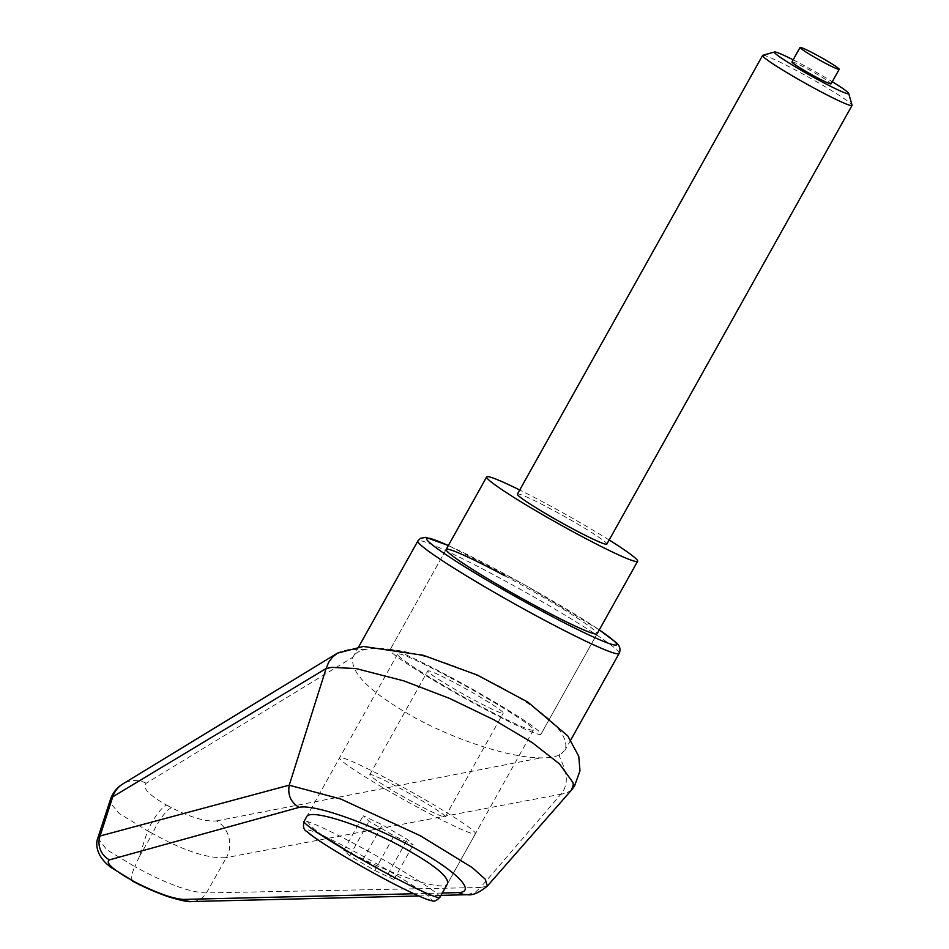 <?xml version="1.0" encoding="UTF-8"?>
<svg xmlns="http://www.w3.org/2000/svg" width="949" height="949" viewBox="0 0 949 949"><rect width="100%" height="100%" fill="white"/><g stroke="black" fill="none" stroke-linecap="round" stroke-linejoin="round"><path stroke-width="0.71" stroke-dasharray="4.75 3.56" d="M166.633 805.132L171.532 807.753C190.785 817.469 205.803 821.858 216.574 820.909A25.611 23.096 -101.2 0 1 226.396 857.588L560.93 794.218C576.304 775.855 552.911 752.581 561.013 754.016C556.6 756.721 549.91 758.002 540.942 757.871C511.475 757.99 458.296 741.193 416.243 718.488C370.798 693.09 349.695 672.675 352.933 657.242L146.182 783.233C141.875 787.646 148.685 794.942 166.633 805.132A25.611 6.679 -61.8 0 0 157.344 814.005A25.611 6.679 -61.8 0 0 147.641 830.909L119.076 813.388L110.748 803.376L110.44 799.533M171.532 807.753A25.611 6.679 -61.8 0 0 162.243 816.626A25.611 6.679 -61.8 0 0 152.54 833.53L147.641 830.909A42312.138 39268.695 70.4 0 0 139.017 857.22A42312.138 39268.695 70.4 0 0 152.54 833.53C183.869 850.933 208.483 858.952 226.396 857.588A32394.874 20288.493 -75.4 0 1 206.443 892.926L480.467 887.505L560.918 794.23M467.299 894.693L475.141 892.345L480.431 887.564L487.323 886.093M571.523 790.007L566.517 793.091L560.871 794.301M561.013 754.016L565.236 749.864C569.78 734.573 548.807 713.897 502.318 687.847C453.598 661.429 390.846 643.802 365.626 649.448C358.852 650.884 354.629 653.481 352.933 657.242L358.71 646.838M504.666 575.699A86.454 5.824 -150.8 0 1 597.099 633.79L540.989 734.194A86.454 5.824 -150.8 0 1 482.483 707.93A86.454 5.824 -150.8 0 1 390.051 649.828A86.454 5.824 -150.8 0 1 448.557 676.091A86.454 5.824 -150.8 0 1 540.989 734.194A86.454 5.824 -150.8 0 1 482.483 707.93A86.454 5.824 -150.8 0 1 390.051 649.828A86.454 5.824 -150.8 0 1 448.557 676.091A86.454 5.824 -150.8 0 1 540.989 734.194L597.099 633.79M450.253 677.681A77.806 5.243 -150.8 0 1 533.445 729.971A77.806 5.243 -150.8 0 1 480.787 706.341A77.806 5.243 -150.8 0 1 397.595 654.051A77.806 5.243 -150.8 0 1 450.253 677.681M533.445 729.971L447.584 883.578C444.571 892.048 393.574 875.939 352.043 853.4L344.487 849.236M322.79 835.606C310.43 826.662 305.044 820.399 306.634 816.816L339.612 757.8A77.806 5.243 29.2 0 0 422.803 810.09A77.806 5.243 29.2 0 0 475.461 833.72A77.806 5.243 29.2 0 0 392.269 781.43A77.806 5.243 29.2 0 0 339.612 757.8M365.626 649.448L348.947 649.46L339.469 652.034M97.854 837.943L106.691 849.711L134.853 866.639C131.14 874.8 130.689 879.687 133.501 881.289M192.908 901.503A19.217 17.853 88.7 0 0 206.443 892.926C190.12 892.534 166.265 883.768 134.853 866.639A6050.765 1576.265 118.2 0 1 139.017 857.22M609.163 540.005A86.454 5.824 29.2 0 0 545.189 503.184A86.454 5.824 29.2 0 0 519.72 490.016M399.054 787.8A43.227 2.906 -150.8 0 1 445.271 816.852A43.227 2.906 -150.8 0 1 416.018 803.72A43.227 2.906 -150.8 0 1 369.802 774.669A43.227 2.906 -150.8 0 1 399.054 787.8M474.002 699.971A43.227 2.906 29.2 0 0 503.255 713.102A43.227 2.906 29.2 0 0 457.038 684.051A43.227 2.906 29.2 0 0 427.785 670.919A43.227 2.906 29.2 0 0 474.002 699.971M793.15 59.823A42.563 2.871 -150.8 0 1 803.186 65.054A42.563 2.871 -150.8 0 1 832.285 81.697M762.806 55.291A51.234 3.452 -150.8 0 1 797.267 70.997A51.234 3.452 -150.8 0 1 852.048 105.173M517.43 494.109A51.234 3.452 -150.8 0 1 552.104 509.672A51.234 3.452 -150.8 0 1 606.874 544.097M791.964 61.958A22.42 1.507 -150.8 0 1 807.136 68.755A22.42 1.507 -150.8 0 1 831.099 83.82M374.76 870.435L393.894 879.498L388.022 873.982L363.004 859.403L343.87 850.351L349.742 855.868L374.76 870.435L394.084 835.855L369.066 821.276L363.194 815.76L382.328 824.823L407.346 839.402L413.218 844.918L394.084 835.855M349.742 855.868L369.066 821.276M393.894 879.498L413.218 844.918M388.022 873.982L407.346 839.402M363.004 859.403L382.328 824.823M343.87 850.351L363.194 815.76M619.139 653.434A115.28 7.758 29.2 0 0 616.636 649.709A115.28 7.758 29.2 0 0 495.888 575.96A115.28 7.758 29.2 0 0 417.88 540.954M448.331 545.545A108.874 7.331 -150.8 0 1 500.265 571.571A108.874 7.331 -150.8 0 1 599.27 629.899M216.574 820.909L540.942 757.871M146.182 783.233A25.611 24.271 59 0 0 123.453 783.566M442.317 893.021L413.871 893.756M439.921 897.303A77.806 5.243 29.2 0 0 438.236 894.788A77.806 5.243 29.2 0 0 356.729 845.013A77.806 5.243 29.2 0 0 304.071 821.383M382.886 878.074A71.412 4.804 29.2 0 0 429.66 897.457A71.412 4.804 29.2 0 0 354.867 851.775A71.412 4.804 29.2 0 0 308.093 832.392M599.293 629.863L525.212 585.201L448.355 545.509M397.595 654.051L306.634 816.816M446.16 549.435L390.051 649.828L446.16 549.435M570.788 739.935L565.236 749.864M418.699 895.963L441 895.381M447.584 883.578L475.461 833.72M445.271 816.852L503.255 713.102M369.802 774.669L427.785 670.919"/><path stroke-width="1.42" d="M487.335 886.081L485.283 879.237L472.294 867.635L420.383 835.784L340.821 799.034L289.231 785.226C287.511 794.918 290.797 802.308 299.089 807.385C313.063 803.779 366.444 822.237 410.526 845.927C454.903 869.592 477.786 891.941 458.308 892.606L463.349 894.409L467.299 894.693C472.495 895.631 479.174 892.76 487.335 886.081L571.535 790.019M494.038 719.852L532.436 742.759L559.459 763.886L572.935 782.486L573.291 784.87L571.523 790.007L574.465 786.163L579.993 770.813L578.771 756.353L567.787 735.914L527.869 702.13L477.24 675.036L423.337 655.308L363.396 646.459L337.393 653.173L332.482 657.147L328.591 662.414L326.065 668.642L331.616 667.361L355.97 668.559L403.764 680.848L449.518 698.393L494.038 719.852M519.72 490.016A86.454 5.824 29.2 0 0 486.683 476.92A86.454 5.824 29.2 0 0 579.115 535.022A86.454 5.824 29.2 0 0 637.621 561.286L597.099 633.79A86.454 5.824 -150.8 0 1 538.593 607.538A86.454 5.824 -150.8 0 1 446.16 549.435A86.454 5.824 -150.8 0 1 504.666 575.699M402.174 846.994C433.669 864.361 448.806 876.556 447.584 883.578L439.921 897.303A77.806 5.243 29.2 0 1 387.263 873.673A77.806 5.243 29.2 0 1 305.768 823.898A77.806 5.243 29.2 0 1 304.071 821.383L306.634 816.816C309.647 808.346 360.644 824.456 402.174 846.994M344.487 849.236L322.79 835.606M326.065 668.642L289.243 785.167L100.06 835.986L97.866 837.943L110.464 799.449L112.777 796.78L326.1 668.535M97.866 837.943C96.964 839.616 93.453 851.455 106.763 863.934L110.63 867.22L133.501 881.289C112.978 869.747 104.959 862.605 109.467 859.853A19.217 18.541 -105.7 0 1 100.06 835.986A32394.874 29885.054 146.4 0 1 112.777 796.78A25.611 24.271 59 0 1 123.038 783.815L337.393 653.173M413.871 893.756L183.406 899.427A19.217 17.853 88.7 0 0 191.983 901.55A19.217 17.853 88.7 0 0 192.908 901.503M183.406 899.427C172.35 898.667 155.719 892.618 133.501 881.289M637.621 561.286A86.454 5.824 29.2 0 0 609.163 540.005M832.285 81.697A42.563 2.871 -150.8 0 1 848.703 93.441A42.563 2.871 -150.8 0 1 819.889 80.724A42.563 2.871 -150.8 0 1 774.55 51.993A42.563 2.871 -150.8 0 1 793.15 59.823M848.703 93.441L852.048 105.173A51.234 3.452 -150.8 0 1 852.036 105.434A51.234 3.452 -150.8 0 1 817.362 89.87A51.234 3.452 -150.8 0 1 762.593 55.445A51.234 3.452 -150.8 0 1 762.806 55.291L774.55 51.993M852.036 105.434L606.874 544.097A51.234 3.452 -150.8 0 1 572.2 528.534A51.234 3.452 -150.8 0 1 517.43 494.109L762.593 55.445M824.04 62.515A22.42 1.507 29.2 0 0 839.201 69.324A22.42 1.507 29.2 0 0 815.238 54.259A22.42 1.507 29.2 0 0 800.066 47.45A22.42 1.507 29.2 0 0 824.04 62.515M839.201 69.324L831.099 83.82A22.42 1.507 -150.8 0 1 815.926 77.011A22.42 1.507 -150.8 0 1 791.964 61.958L800.066 47.45M448.355 545.509L425.757 537.348L420.419 538.356L417.88 540.954A115.28 7.758 29.2 0 0 420.383 544.679A115.28 7.758 29.2 0 0 541.132 618.416A115.28 7.758 29.2 0 0 619.139 653.434L570.788 739.935M599.27 629.899A108.874 7.331 -150.8 0 1 614.3 641.216A108.874 7.331 -150.8 0 1 542.982 611.654A108.874 7.331 -150.8 0 1 428.948 542.009A108.874 7.331 -150.8 0 1 448.331 545.545M123.453 783.566A25.611 24.271 59 0 0 123.038 783.815C117 787.492 112.789 792.723 110.392 799.521M458.308 892.606L442.317 893.021M109.467 859.853L299.089 807.385M308.093 832.392A71.412 4.804 29.2 0 0 382.886 878.074M417.88 540.954L358.71 646.838M619.139 653.434C620.99 649.223 619.804 645.462 615.569 642.117L599.293 629.863M132.575 881.146C137.356 883.721 150.393 890.435 167.914 896.615C181.045 900.613 189.076 902.25 191.983 901.526L418.699 895.963M441 895.381L466.991 894.705M304.071 821.383C302.778 826.686 303.692 830.043 306.835 831.478C315.661 840.197 363.787 868.655 398.604 886.295C417.477 895.737 428.628 900.542 432.032 900.72C433.966 901.823 436.587 900.696 439.921 897.303M486.683 476.92L446.16 549.435"/></g></svg>
